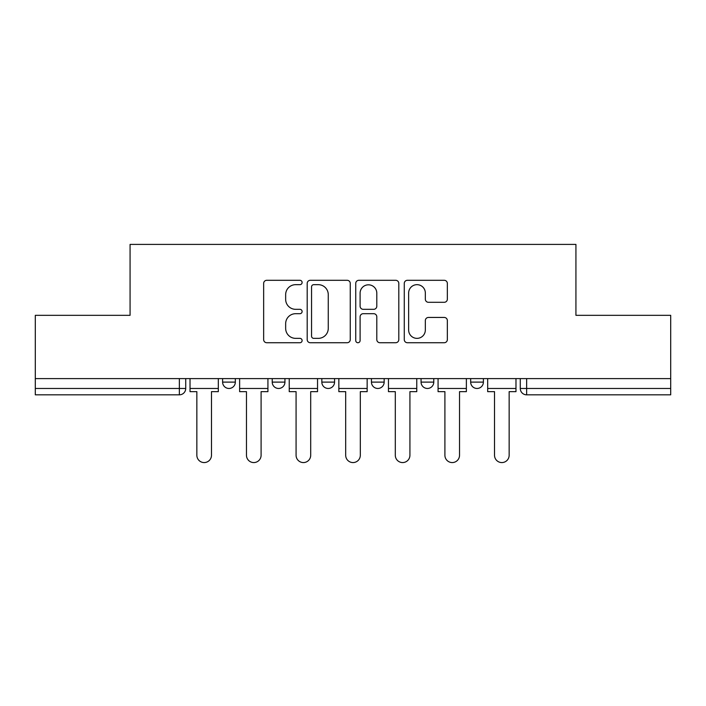 <?xml version="1.0" encoding="UTF-8"?>
<svg xmlns="http://www.w3.org/2000/svg" width="706" height="706" viewBox="0 0 706 706"><rect width="100%" height="100%" fill="white"/><g stroke="black" fill="none" stroke-linecap="round" stroke-linejoin="round"><path stroke-width="1.06" d="M302.115 282.479A2.189 2.189 0 0 0 299.935 280.3L266.771 280.3A3.124 3.124 0 0 0 263.647 283.415L263.647 339.604A3.124 3.124 0 0 0 266.771 342.728L299.935 342.728A2.189 2.189 0 0 0 302.115 340.539A2.189 2.189 0 0 0 299.935 338.359L295.637 338.359A9.99 9.99 0 0 1 285.656 328.369L285.656 323.683A9.99 9.99 0 0 1 295.637 313.693L299.935 313.693A2.189 2.189 0 0 0 302.115 311.514A2.189 2.189 0 0 0 299.935 309.325L295.637 309.325A9.99 9.99 0 0 1 285.656 299.335L285.656 294.658A9.99 9.99 0 0 1 295.637 284.668L299.935 284.668A2.189 2.189 0 0 0 302.115 282.479M421.058 382.114L421.058 378.61L421.058 382.114A6.363 6.363 0 0 0 427.412 388.468A6.363 6.363 0 0 1 421.058 382.114L433.775 382.114A6.363 6.363 0 0 1 427.412 388.468M371.444 378.61L371.444 382.114L384.17 382.114A6.363 6.363 0 0 1 377.807 388.468A6.363 6.363 0 0 1 371.444 382.114L371.444 378.61M321.83 378.61L321.83 382.114L334.556 382.114A6.363 6.363 0 0 1 328.193 388.468A6.363 6.363 0 0 1 321.83 382.114L321.83 378.61M272.225 382.114L272.225 378.61L272.225 382.114A6.363 6.363 0 0 0 278.588 388.468A6.363 6.363 0 0 1 272.225 382.114L284.942 382.114A6.363 6.363 0 0 1 278.588 388.468A6.363 6.363 0 0 0 284.942 382.114A6.363 6.363 0 0 1 278.588 388.468M222.611 382.114L222.611 378.61L222.611 382.114A6.363 6.363 0 0 0 228.973 388.468A6.363 6.363 0 0 1 222.611 382.114L235.336 382.114A6.363 6.363 0 0 1 228.973 388.468A6.363 6.363 0 0 0 235.336 382.114A6.363 6.363 0 0 1 228.973 388.468M444.224 302.3A3.124 3.124 0 0 0 447.348 299.185L447.348 283.415A3.124 3.124 0 0 0 444.224 280.3L407.397 280.3A3.124 3.124 0 0 0 404.273 283.415L404.273 339.604A3.124 3.124 0 0 0 407.397 342.728L444.224 342.728A3.124 3.124 0 0 0 447.348 339.604L447.348 320.568A3.124 3.124 0 0 0 444.224 317.444L428.463 317.444A3.124 3.124 0 0 0 425.339 320.568L425.339 330.011A8.348 8.348 0 0 1 416.99 338.359A8.348 8.348 0 0 1 408.642 330.011L408.642 293.016A8.348 8.348 0 0 1 416.99 284.668A8.348 8.348 0 0 1 425.339 293.016L425.339 299.185A3.124 3.124 0 0 0 428.463 302.3L444.224 302.3M35.3 378.61L35.3 315.326L130.072 315.326L130.072 244.408L575.928 244.408L575.928 315.326L670.7 315.326L670.7 378.61L35.3 378.61L35.3 388.468L185.722 388.468L185.722 378.61M350.264 283.415A3.124 3.124 0 0 0 347.149 280.3L310.313 280.3A3.124 3.124 0 0 0 307.189 283.415L307.189 339.604A3.124 3.124 0 0 0 310.313 342.728L347.149 342.728A3.124 3.124 0 0 0 350.264 339.604L350.264 283.415M358.851 280.3L395.687 280.3A3.124 3.124 0 0 1 398.811 283.415L398.811 339.604A3.124 3.124 0 0 1 395.687 342.728L379.925 342.728A3.124 3.124 0 0 1 376.801 339.604L376.801 316.817A3.124 3.124 0 0 0 373.677 313.693L363.219 313.693A3.124 3.124 0 0 0 360.104 316.817L360.104 340.539A2.189 2.189 0 0 1 357.916 342.728A2.189 2.189 0 0 1 355.736 340.539L355.736 283.415A3.124 3.124 0 0 1 358.851 280.3M520.278 378.61L520.278 388.468L670.7 388.468L670.7 394.83L526.641 394.83A6.363 6.363 0 0 1 520.278 388.468L520.278 378.61M670.7 378.61L670.7 388.468M179.359 378.61L179.359 394.83A6.363 6.363 0 0 0 185.722 388.468A6.363 6.363 0 0 1 179.359 394.83L35.3 394.83L35.3 388.468M483.389 378.61L483.389 382.114A6.363 6.363 0 0 1 477.027 388.468A6.363 6.363 0 0 1 470.664 382.114A6.363 6.363 0 0 0 477.027 388.468A6.363 6.363 0 0 0 483.389 382.114A6.363 6.363 0 0 1 477.027 388.468M470.664 378.61L470.664 382.114L483.389 382.114M433.775 378.61L433.775 382.114M384.17 378.61L384.17 382.114A6.363 6.363 0 0 1 377.807 388.468A6.363 6.363 0 0 0 384.17 382.114L384.17 378.61M334.556 378.61L334.556 382.114A6.363 6.363 0 0 1 328.193 388.468A6.363 6.363 0 0 0 334.556 382.114L334.556 378.61M284.942 378.61L284.942 382.114L284.942 378.61M235.336 378.61L235.336 382.114L235.336 378.61M313.746 284.668A2.189 2.189 0 0 0 311.558 286.848L311.558 336.171A2.189 2.189 0 0 0 313.746 338.359L318.274 338.359A9.99 9.99 0 0 0 328.264 328.369L328.264 294.658A9.99 9.99 0 0 0 318.274 284.668L313.746 284.668M376.801 293.175A8.348 8.348 0 0 0 368.453 284.818A8.348 8.348 0 0 0 360.104 293.175L360.104 306.201A3.124 3.124 0 0 0 363.219 309.325L373.677 309.325A3.124 3.124 0 0 0 376.801 306.201L376.801 293.175M190.02 388.468L190.02 391.654L196.85 391.654L196.85 455.255A7.316 7.316 0 0 0 204.166 462.571A7.316 7.316 0 0 0 211.482 455.255L211.482 391.654L218.322 391.654L218.322 388.468L190.02 388.468L190.02 378.61M218.322 388.468L218.322 378.61M239.625 388.468L239.625 391.654L246.465 391.654L246.465 455.255A7.316 7.316 0 0 0 253.781 462.571A7.316 7.316 0 0 0 261.096 455.255L261.096 391.654L267.927 391.654L267.927 388.468L239.625 388.468L239.625 378.61M267.927 388.468L267.927 378.61M289.239 388.468L289.239 391.654L296.079 391.654L296.079 455.255A7.316 7.316 0 0 0 303.386 462.571A7.316 7.316 0 0 0 310.702 455.255L310.702 391.654L317.541 391.654L317.541 388.468L289.239 388.468L289.239 378.61M317.541 388.468L317.541 378.61M338.845 388.468L338.845 391.654L345.684 391.654L345.684 455.255A7.316 7.316 0 0 0 353 462.571A7.316 7.316 0 0 0 360.316 455.255L360.316 391.654L367.155 391.654L367.155 388.468L338.845 388.468L338.845 378.61M367.155 388.468L367.155 378.61M388.459 388.468L388.459 391.654L395.298 391.654L395.298 455.255A7.316 7.316 0 0 0 402.614 462.571A7.316 7.316 0 0 0 409.921 455.255L409.921 391.654L416.761 391.654L416.761 388.468L388.459 388.468L388.459 378.61M416.761 388.468L416.761 378.61M438.073 388.468L438.073 391.654L444.904 391.654L444.904 455.255A7.316 7.316 0 0 0 452.219 462.571A7.316 7.316 0 0 0 459.535 455.255L459.535 391.654L466.375 391.654L466.375 388.468L438.073 388.468L438.073 378.61M466.375 388.468L466.375 378.61M487.678 388.468L487.678 391.654L494.518 391.654L494.518 455.255A7.316 7.316 0 0 0 501.834 462.571A7.316 7.316 0 0 0 509.15 455.255L509.15 391.654L515.98 391.654L515.98 388.468L487.678 388.468L487.678 378.61M515.98 388.468L515.98 378.61M526.641 378.61L526.641 394.83"/></g></svg>
